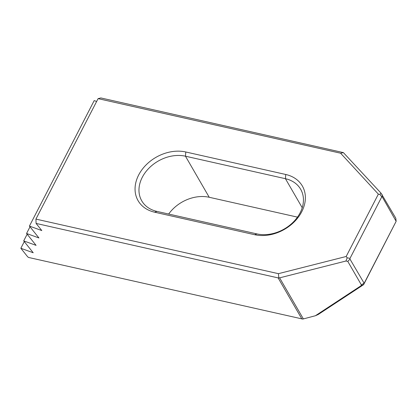 <?xml version="1.0" encoding="UTF-8"?>
<svg xmlns="http://www.w3.org/2000/svg" width="417" height="417" viewBox="0 0 417 417"><rect width="100%" height="100%" fill="white"/><g stroke="black" fill="none" stroke-linecap="round" stroke-linejoin="round"><path stroke-width="0.63" d="M98.099 98.636L100.851 97.943L343.394 152.612L340.606 153.211L98.099 98.636L35.925 219.097L278.431 273.672L346.178 256.486L378.36 194.134L340.606 153.211M303.362 318.922L315.382 315.742L360.981 285.781L361.367 284.889L347.768 261.376L345.959 261.021L279.614 277.852L303.362 318.922L302.685 319.057L28.439 257.43A6.187 2.533 27.3 0 1 27.168 256.174L20.85 248.277L33.219 252.765L23.706 240.88L36.081 245.363L26.568 233.478L38.937 237.966L29.43 226.077L94.195 100.596L96.635 101.482M29.43 226.077L41.799 230.565L36.086 223.423L35.925 219.097M301.872 318.963L278.123 277.894L36.086 223.423M279.614 277.852L278.123 277.894M278.801 277.758L278.431 273.672M168.677 214.046A34.043 26.193 150 0 1 209.219 197.272L185.471 156.203L185.779 151.981L285.739 174.478A37.134 28.575 -30 0 1 301.762 211.695A37.134 28.575 -30 0 1 254.651 234.708L154.691 212.211L156.974 211.414L256.94 233.911A34.043 26.193 -30 0 0 293.542 221.823A34.043 26.193 -30 0 0 300.657 189.261A34.043 26.193 -30 0 0 285.431 178.7L185.471 156.203A34.043 26.193 -30 0 0 148.864 168.286A34.043 26.193 -30 0 0 141.754 200.848A34.043 26.193 -30 0 0 156.974 211.414M185.779 151.981A37.134 28.575 -30 0 0 138.668 174.994A37.134 28.575 -30 0 0 154.691 212.211M345.959 261.021L347.189 257.815L346.178 256.486M343.394 152.612L381.002 193.123L379.903 194.437L381.758 196.866L350.014 258.368L347.189 257.815M379.903 194.437L378.36 194.134M26.568 233.478L30.008 226.812M23.712 240.875L27.152 234.208M20.85 248.277L24.29 241.61M350.014 258.368L349.999 259.145L364.166 283.279L396.15 221.312L363.608 284.66L318.176 314.517L315.382 315.742M360.981 285.781L363.608 284.66M396.15 221.312L382.186 196.793L381.758 196.866M363.64 284.488L364.166 283.279M209.219 197.272L297.477 217.132M381.002 193.123L395.79 218.19L396.119 220.89M382.196 194.676L382.186 196.793M363.937 283.242L361.367 284.889M347.768 261.376L349.999 259.145M302.221 207.723L285.431 178.7L285.739 174.478M254.651 234.708L256.94 233.911"/></g></svg>

